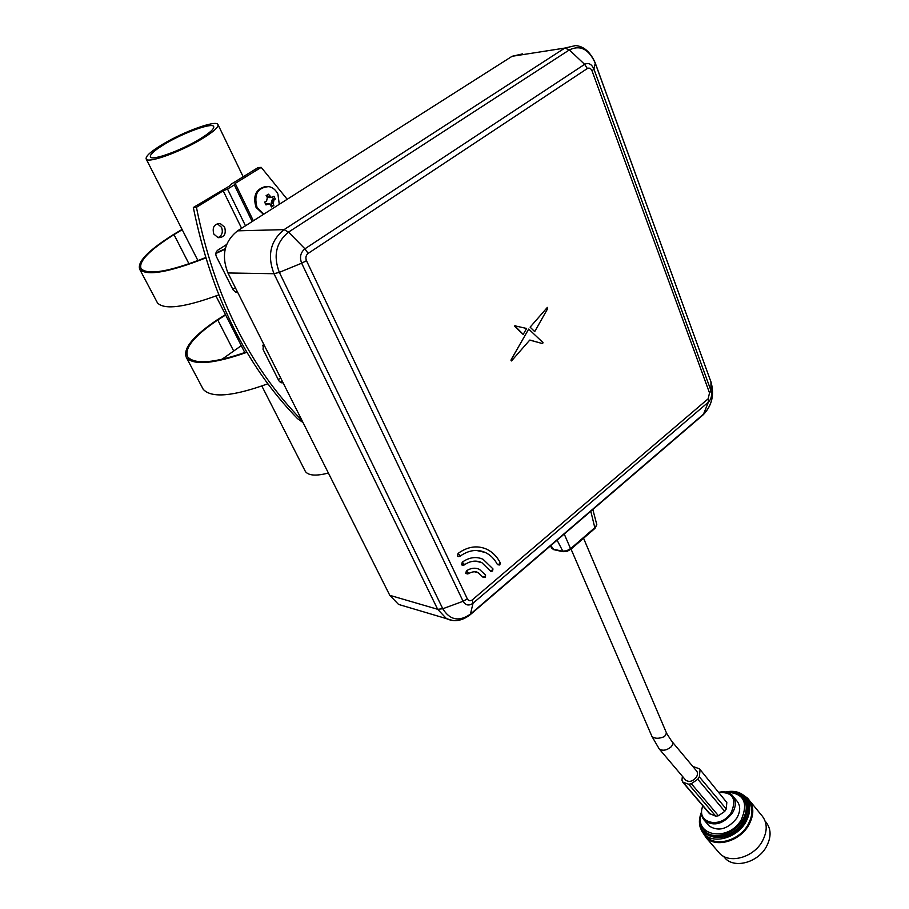 <?xml version="1.0" encoding="UTF-8"?>
<svg xmlns="http://www.w3.org/2000/svg" width="909" height="909" viewBox="0 0 909 909"><rect width="100%" height="100%" fill="white"/><g stroke="black" fill="none" stroke-linecap="round" stroke-linejoin="round"><path stroke-width="1.36" d="M717.553 850.938L720.03 853.801C729.938 863.811 752.845 857.562 761.856 842.064C767.946 831.042 767.639 821.85 760.913 814.475L750.107 801.261M701.714 830.86L706.248 837.882C716.122 847.836 739.165 841.416 748.334 825.815C754.527 814.725 754.277 805.522 747.584 798.182L743.903 795.5M723.394 856.221L725.632 858.766C735.211 868.459 757.265 862.493 765.912 847.563C771.684 837.132 771.446 828.338 765.196 821.202M719.008 792.273C724.325 791.148 728.654 792.057 731.972 795.023C736.347 799.795 736.483 805.806 732.393 813.055C723.428 824.009 714.269 826.645 704.918 820.963C701.112 817.066 700.407 812.021 702.827 805.829M733.597 796.988L736.267 800.215C740.653 805.01 740.801 811.01 736.733 818.236C727.802 829.178 718.667 831.792 709.315 826.088L707.713 824.213M702.941 805.953C695.18 823.259 721.28 829.531 731.336 812.328C736.881 798.818 732.802 792.182 719.11 792.398M701.407 812.953C693.226 835.871 728.052 842.62 741.221 819.918C748.686 802.329 743.71 793.057 726.28 792.114M725.723 792C732.245 791.057 737.563 792.443 741.653 796.148C747.584 802.647 747.8 810.805 742.278 820.634C734.12 834.451 713.701 840.177 704.964 831.36C700.112 826.497 698.93 820.168 701.396 812.385M704.282 830.69L705.895 832.439C714.633 841.268 735.051 835.541 743.187 821.736C748.482 812.419 748.516 804.51 743.289 798M700.828 814.282C691.601 839.405 729.802 847.12 744.289 822.145C754.686 806.453 744.653 789.001 727.689 791.773M725.541 791.978C733.37 790.375 739.744 791.784 744.653 796.182C751.118 803.261 751.345 812.157 745.346 822.861C736.472 837.928 714.213 844.154 704.691 834.553C699.021 828.769 697.919 821.327 701.407 812.214M704.623 834.485L706.941 837.155C716.474 846.779 738.71 840.575 747.562 825.52C753.504 814.918 753.311 806.078 746.982 798.988M699.737 769.139L726.814 802.511L699.487 768.844L692.772 766.401M726.814 802.511L726.257 808.987L724.757 811.362L718.44 815.737L715.826 816.225L709.315 813.441M699.998 770.332L699.339 776.843L726.257 808.987M724.757 811.362L697.794 779.24L699.339 776.843M697.794 779.24L691.363 783.728L718.44 815.737M715.826 816.225L688.715 784.251L691.363 783.728M688.715 784.251L683.011 782.194L710.134 814.078M682.386 776.252L681.932 780.331L683.011 782.194M651.753 736.006L651.935 736.404C654.855 738.835 659.082 738.869 664.615 736.506L666.513 733.029L583.555 538.276M672.33 741.96L696.203 770.514C697.873 772.275 697.919 774.525 696.351 777.252C692.794 781.422 689.261 782.41 685.738 780.206L685.113 779.479M658.775 748.38L659.355 749.084C662.831 751.061 666.706 750.368 670.956 747.005C673.001 744.778 673.274 742.88 671.785 741.289M551.377 548.025L552.99 549.116L562.273 551.161L566.637 550.797L570.943 548.388L595.1 527.447L596.804 524.652L592.827 509.483M553.831 549.684L550.809 545.536M594.975 528.368L590.805 511.222M570.829 549.297L564.228 534.026M563.114 551.74L557.081 540.162M301.97 420.412C249.589 367.054 214.41 296.027 196.424 207.332L193.333 207.491L229.273 186.163L231.045 184.243L257.986 167.631L261.201 167.358L287.199 199.287M193.333 207.491C211.127 295.118 245.85 365.498 297.504 418.629L303.072 422.594M241.589 228.273L223.194 190.81L196.424 207.332M223.194 190.81L227.523 189.083L234.317 184.891L235.192 183.402L261.201 167.358M253.361 220.796L235.192 183.402M280.188 382.348L282.21 381.053M283.097 382.814L281.029 382.769L278.847 380.78L263.019 349.329L263.542 343.875M237.624 292.255L235.761 292.221L233.158 289.971L216.376 256.622C215.308 253.929 215.808 251.748 217.876 250.1L226.614 244.521M237.351 291.698L235.636 291.641L236.897 290.812M218.001 237.658C222.057 235.613 223.239 232.17 221.523 227.307L217.262 223.671M213.808 234.056C212.058 227.284 214.217 223.784 220.262 223.534L224.648 227.216C226.386 234.011 224.205 237.499 218.126 237.692L213.808 234.056M272.53 200.139L272.2 203.536M267.019 195.117L269.155 197.605L270.109 197.56M273.825 205.468L271.507 206.945L269.416 203.627L265.996 204.934L264.633 202.116L266.576 201.071L267.36 197.628L266.11 195.662L268.45 194.196L271.382 197.48L273.961 196.23L275.302 199.048L273.984 200.06L273.2 203.491L273.825 205.468L271.234 206.048M263.86 214.115L257.02 207.343C253.656 194.321 257.645 187.413 268.962 186.618C272.893 187.527 275.882 190.026 277.938 194.128L279.268 204.32M263.462 214.376L256.054 207.388C252.645 195.878 255.883 188.913 265.758 186.481M268.405 203.684L265.621 204.116M267.928 203.889L265.814 203.991M275.302 199.048L271.859 200.173L271.075 203.593L272.018 205.559M273.984 200.06L271.859 200.173M272.586 197.276L273.484 199.151M273.2 203.491L271.075 203.593M266.621 204.605L267.291 203.923M462.215 565.364L463.976 565.091L461.602 564.728L462.249 562.16C469.271 557.262 476.191 556.297 483.009 559.251L492.917 568.829L492.508 570.011L490.201 570.852L492.576 571.045L492.973 568.932M475.6 561.126L481.827 562.626C476.123 560.012 470.18 560.83 463.976 565.091L463.965 563.955L461.602 564.728M492.042 571.159L490.758 571.386M481.827 562.626L490.201 570.852M463.965 563.955L462.249 562.16M485.156 576.238L485.236 577.272L482.884 577.124L485.156 576.238L485.531 574.977L479.418 569.352C475.168 567.466 470.839 567.977 466.408 570.852L468.078 572.681L467.521 573.943L468.192 573.499M485.27 576.545L484.702 577.374M474.509 571.784L478.191 572.704L482.884 577.124M467.521 573.943L465.715 573.443L468.078 572.681M465.715 573.443L466.408 570.852M499.905 564.114L499.325 564.989L497.484 564.648C494.53 558.99 490.474 554.933 485.326 552.49L476.486 550.445M499.848 562.466L499.325 564.989M459.352 556.433L457.466 555.967L458.091 553.411L459.84 555.194L459.352 556.433M500.223 562.694C496.905 556.365 492.314 551.831 486.451 549.104C477.123 545.116 467.669 546.559 458.091 553.411M499.791 563.83L497.484 564.648M515.483 325.479L514.733 326.206L515.312 326.967L523.186 334.444L526.606 328.467L514.801 325.797L523.186 334.421M547.354 307.412L530.106 327.16L534.697 331.58M542.628 343.636L542.98 342.557L528.697 329.081L511.972 358.203L510.938 360.18L511.517 360.93L529.742 340.091L542.332 343.534L530.152 340.125M528.697 329.081L511.994 358.214L510.96 360.191L511.551 360.93M479.838 606.473L469.987 614.893M404.425 606.167L398.54 604.417L389.791 595.327L227.943 272.961C221.103 255.543 224.318 241.487 237.579 230.829L512.119 56.29L522.652 53.87M703.032 414.947L694.885 421.912M703.1 414.856L703.271 414.72C712.008 405.698 714.554 394.688 710.929 381.678M547.366 307.401L530.129 327.16L534.708 331.615L547.638 308.708L547.366 307.401M182.198 229.704L173.994 234.624C149.212 250.248 138.259 261.622 141.111 268.746C148.122 275.393 169.585 271.677 205.514 257.599M215.91 253.088L225.284 248.657M182.05 229.42L173.312 234.636C148.076 250.543 136.895 262.156 139.781 269.439C146.917 276.234 168.869 272.405 205.627 257.974M215.842 253.531L225.171 249.134M173.994 234.624L189.015 263.894M139.781 269.439L157.496 302.936C164.37 310.083 184.754 307.424 218.649 294.959M232.693 289.051L235.397 287.823M225.648 314.969L217.762 319.968C194.06 335.989 184.038 348.295 187.697 356.873C194.81 364.804 214.49 363.134 246.714 351.874M262.803 345.215L263.951 344.693M225.466 314.616L217.069 319.923C192.924 336.239 182.698 348.783 186.402 357.567C193.685 365.679 213.865 363.918 246.964 352.294M262.621 345.795L264.155 345.102M241.294 345.67L221.728 359.464M217.762 319.968L233.522 350.704M186.402 357.567L203.173 389.245C211.286 398.324 232.863 396.494 267.905 383.768M278.188 379.462L280.813 378.28M199.014 139.531C209.888 132.93 214.751 128.533 213.615 126.34C211.456 122.658 184.038 132.578 165.631 143.554C154.496 150.212 149.451 154.723 150.485 157.064C152.326 160.825 180.402 150.758 199.014 139.531M304.947 470.623L305.435 471.566C308.651 475.691 316.298 476.18 328.388 473.032M163.472 143.815C150.837 151.371 145.099 156.484 146.258 159.166C148.326 163.438 180.209 152.008 201.332 139.247C213.649 131.771 219.149 126.794 217.853 124.317C215.376 120.147 184.334 131.385 163.472 143.815M596.804 524.652L595.054 528.288L570.909 549.229L567.034 551.365L562.785 551.661L553.513 549.604L550.184 546.082M245.487 225.796L227.523 189.083M234.317 184.891L252.168 221.557M282.744 382.11L281.006 381.905M269.7 196.162L267.576 196.276M306.469 260.678L301.652 263.201C299.436 257.258 300.527 252.463 304.935 248.805L308.128 253.406C305.913 255.247 305.356 257.679 306.469 260.678L467.328 598.872C468.601 600.974 470.283 601.292 472.35 599.849L708.191 398.756L708.361 402.176L473.044 603.212C468.942 606.087 465.635 605.451 463.09 601.292L301.652 263.201L279.336 272.359L442.774 608.746L437.661 609.291L273.984 273.723L227.943 272.961M237.579 230.829L284.062 229.636L564.807 48.075L569.352 49.915L288.517 232.125C276.097 242.317 273.03 255.724 279.336 272.359L273.984 273.723C267.053 255.486 270.416 240.794 284.062 229.636L288.517 232.125L304.935 248.805L584.635 64.346L587.35 68.516L308.128 253.406M512.119 56.29L564.807 48.075L575.499 45.586C583.748 46.189 590.316 51.938 595.19 62.835L595.259 63.187C588.93 49.131 580.294 44.711 569.352 49.915L584.635 64.346C588.532 62.437 591.623 64.005 593.907 69.061L592.043 70.891C590.884 68.345 589.316 67.55 587.35 68.516M708.191 398.756L709.509 392.904L710.963 390.62C712.224 395.199 711.361 399.051 708.361 402.176L703.271 414.72L470.203 614.734M593.907 69.061L710.963 390.62L710.94 381.905L595.259 63.187L593.907 69.061M709.509 392.904L592.043 70.891M467.328 598.872L463.09 601.292L442.774 608.746C449.978 620.279 459.261 622.006 470.635 613.939L703.736 413.947C712.042 405.289 714.44 394.608 710.94 381.905L595.27 63.051M472.35 599.849L473.044 603.212L470.317 614.609C462.261 620.904 454.33 622.256 446.512 618.677L437.661 609.291L389.791 595.327M452.659 620.472L398.54 604.417M720.03 853.801L706.248 837.882M725.632 858.766L723.462 856.255M704.918 820.963L709.315 826.088M705.895 832.439L704.964 831.36M706.941 837.155L704.691 834.553M682.443 781.842L709.554 813.737M651.935 736.404L571.045 549.116M671.66 741.187L666.683 733.404M659.264 749.005L651.901 736.358M685.738 780.206L659.355 749.084M220.262 223.534L217.376 223.637M271.393 197.48L269.155 197.605M485.236 577.272L485.599 575.09M478.191 572.704C475.827 571.113 472.453 571.488 468.044 573.84M499.859 564.875L500.268 562.796M458.091 556.615L459.874 556.319C468.624 550.115 477.1 548.843 485.326 552.49M305.435 471.566L261.86 386.052M244.805 352.59L215.978 295.993M197.957 260.622L146.258 159.166M243.169 176.766L218.115 124.851"/></g></svg>
